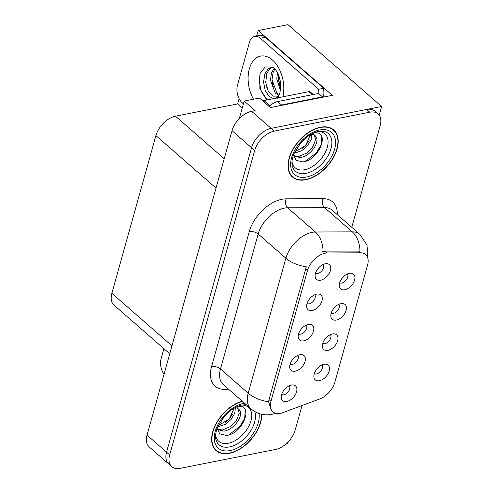 <?xml version="1.0" encoding="UTF-8"?>
<svg xmlns="http://www.w3.org/2000/svg" width="493" height="493" viewBox="0 0 493 493"><rect width="100%" height="100%" fill="white"/><g stroke="black" fill="none" stroke-linecap="round" stroke-linejoin="round"><path stroke-width="0.74" d="M298.567 333.89A5.873 3.568 131.1 0 0 300.724 334.155A5.873 3.568 131.1 0 0 305.734 330.285A5.873 3.568 131.1 0 0 306.245 325.109M303.706 340.848A9.786 5.947 131.1 0 0 313.246 331.943A9.786 5.947 131.1 0 0 309.666 324.295A9.786 5.947 131.1 0 0 308.291 324.431A9.786 5.947 131.1 0 0 298.228 337.391A9.786 5.947 131.1 0 0 303.706 340.848M331.197 313.11A5.873 3.568 131.1 0 0 333.354 313.375A5.873 3.568 131.1 0 0 338.364 309.505A5.873 3.568 131.1 0 0 338.876 304.329M336.337 320.068A9.786 5.947 131.1 0 0 345.876 311.163A9.786 5.947 131.1 0 0 342.302 303.515A9.786 5.947 131.1 0 0 340.922 303.651A9.786 5.947 131.1 0 0 330.858 316.611A9.786 5.947 131.1 0 0 336.337 320.068M307.034 303.571A5.873 3.568 131.1 0 0 309.185 303.836A5.873 3.568 131.1 0 0 314.201 299.96A5.873 3.568 131.1 0 0 314.713 294.783M312.174 310.528A9.786 5.947 131.1 0 0 321.713 301.617A9.786 5.947 131.1 0 0 318.133 293.976A9.786 5.947 131.1 0 0 316.759 294.105A9.786 5.947 131.1 0 0 306.689 307.071A9.786 5.947 131.1 0 0 312.174 310.528M315.502 273.245A5.873 3.568 131.1 0 0 317.652 273.51A5.873 3.568 131.1 0 0 322.662 269.64A5.873 3.568 131.1 0 0 323.174 264.464M320.641 280.203A9.786 5.947 131.1 0 0 330.181 271.298A9.786 5.947 131.1 0 0 326.6 263.65A9.786 5.947 131.1 0 0 325.226 263.786A9.786 5.947 131.1 0 0 315.156 276.752A9.786 5.947 131.1 0 0 320.641 280.203M290.1 364.216A5.873 3.568 131.1 0 0 292.257 364.475A5.873 3.568 131.1 0 0 297.267 360.605A5.873 3.568 131.1 0 0 297.778 355.428M295.239 371.174A9.786 5.947 131.1 0 0 304.785 362.263A9.786 5.947 131.1 0 0 301.205 354.621A9.786 5.947 131.1 0 0 299.824 354.75A9.786 5.947 131.1 0 0 289.761 367.716A9.786 5.947 131.1 0 0 295.239 371.174M281.639 394.536A5.873 3.568 131.1 0 0 283.789 394.801A5.873 3.568 131.1 0 0 288.799 390.924A5.873 3.568 131.1 0 0 289.311 385.748M286.778 401.493A9.786 5.947 131.1 0 0 296.318 392.588A9.786 5.947 131.1 0 0 292.737 384.941A9.786 5.947 131.1 0 0 291.363 385.076A9.786 5.947 131.1 0 0 281.293 398.036A9.786 5.947 131.1 0 0 286.778 401.493M314.269 373.756A5.873 3.568 131.1 0 0 316.42 374.021A5.873 3.568 131.1 0 0 321.43 370.144A5.873 3.568 131.1 0 0 321.941 364.968M319.409 380.713A9.786 5.947 131.1 0 0 328.948 371.808A9.786 5.947 131.1 0 0 325.368 364.161A9.786 5.947 131.1 0 0 323.993 364.296A9.786 5.947 131.1 0 0 313.924 377.256A9.786 5.947 131.1 0 0 319.409 380.713M322.736 343.436A5.873 3.568 131.1 0 0 324.887 343.695A5.873 3.568 131.1 0 0 329.897 339.825A5.873 3.568 131.1 0 0 330.409 334.648M327.876 350.394A9.786 5.947 131.1 0 0 337.415 341.483A9.786 5.947 131.1 0 0 333.835 333.841A9.786 5.947 131.1 0 0 332.455 333.971A9.786 5.947 131.1 0 0 322.391 346.936A9.786 5.947 131.1 0 0 327.876 350.394M339.665 282.791A5.873 3.568 131.1 0 0 341.822 283.056A5.873 3.568 131.1 0 0 346.832 279.18A5.873 3.568 131.1 0 0 347.343 274.003M344.804 289.748A9.786 5.947 131.1 0 0 354.344 280.837A9.786 5.947 131.1 0 0 350.763 273.196A9.786 5.947 131.1 0 0 349.389 273.325A9.786 5.947 131.1 0 0 339.32 286.291A9.786 5.947 131.1 0 0 344.804 289.748M280.344 413.368A17.612 10.698 131.1 0 0 282.748 412.678L319.637 398.997A17.612 10.698 131.1 0 0 334.852 382.235L367.544 265.154A17.612 10.698 131.1 0 0 365.633 254.561A17.612 10.698 131.1 0 0 360.451 252.81L327.34 252.977A17.612 10.698 131.1 0 0 307.435 270.669L270.971 401.259A17.612 10.698 131.1 0 0 272.882 411.852A17.612 10.698 131.1 0 0 280.344 413.368M379.209 115.165L381.631 106.494L271.138 128.359A19.572 11.887 131.1 0 0 251.553 147.746L166.56 452.167A19.572 11.887 131.1 0 0 168.68 463.944A19.572 11.887 131.1 0 1 166.56 452.167L251.553 147.746A19.572 11.887 131.1 0 1 271.138 128.359L366.632 109.464A19.572 11.887 131.1 0 1 374.926 111.147L378.051 113.871A19.572 11.887 131.1 0 0 369.756 112.194L274.262 131.089A19.572 11.887 131.1 0 0 254.678 150.476L169.678 454.897A19.572 11.887 131.1 0 0 171.798 466.668A19.572 11.887 131.1 0 0 180.093 468.35L275.587 449.456A19.572 11.887 131.1 0 0 295.171 430.069L302.024 405.529M285.885 444.076L287.468 443.762L287.906 442.178M256.637 36.007L258.166 30.548L332.319 95.34L270.423 107.585L259.497 98.039L244.195 101.065L255.121 110.617L251.621 111.307A19.572 11.887 131.1 0 0 232.043 130.694L147.043 435.116A19.572 11.887 131.1 0 0 149.163 446.892L171.798 466.668M239.302 118.591L244.195 101.065M258.166 30.548L287.961 24.65L381.631 106.494M169.746 353.814L113.988 305.093A19.572 11.887 -48.9 0 1 111.862 293.323L155.905 135.581A19.572 11.887 -48.9 0 1 175.49 116.194L237.688 103.887L242.285 107.905M237.688 103.887L239.136 98.699M242.236 401.21A31.318 19.024 131.1 0 0 215.916 423.937A31.318 19.024 131.1 0 0 216.131 450.633A31.318 19.024 131.1 0 0 229.399 453.32A31.318 19.024 131.1 0 0 261.826 414.305M305.777 179.766A31.318 19.024 131.1 0 0 333.391 157.606A31.318 19.024 131.1 0 0 333.718 129.912A31.318 19.024 131.1 0 0 320.45 127.225A31.318 19.024 131.1 0 0 292.836 149.385A31.318 19.024 131.1 0 0 292.509 177.073A31.318 19.024 131.1 0 0 305.777 179.766M332.442 129.228A31.318 19.024 131.1 0 0 332.035 128.685M271.292 410.459L268.63 401.783L269.024 399.558L306.313 266.812A22.832 11.216 -164.4 0 1 285.885 258.221A26.098 15.85 -48.9 0 1 311.995 232.376A26.098 15.85 -48.9 0 1 315.372 232.018L352.273 231.833A26.098 15.85 -48.9 0 1 359.952 234.428L332.239 210.215A26.098 15.85 131.1 0 0 324.56 207.615L287.666 207.806A26.098 15.85 131.1 0 0 284.282 208.163A26.098 15.85 131.1 0 0 258.172 234.009L220.488 368.98A26.098 15.85 131.1 0 0 223.317 384.676L251.029 408.888A26.098 15.85 -48.9 0 1 248.201 393.192A22.832 11.216 15.6 0 0 268.63 401.783M321.134 252.139L325.214 251.122L359.952 251.116A22.832 15.986 -90.3 0 0 352.273 231.833L324.56 207.615A6.526 4.566 89.7 0 1 323.032 198.648A32.618 19.812 -48.9 0 1 337.286 214.628M351.786 227.298L380.171 125.641A19.572 11.887 131.1 0 0 378.051 113.871M291.073 175.57A31.318 19.024 131.1 0 0 291.665 175.902M214.695 449.123A31.318 19.024 131.1 0 0 215.287 449.456M164.021 374.31A13.046 8.147 78.8 0 1 161.137 358.614L163.904 348.711M267.224 99.913L259.836 88.728L260.021 73.58L265.216 66.962L272.641 67.023A14.747 9.207 -101.2 0 0 269.098 69.568L272.703 67.054M280.764 86.115L279.913 92.924L277.399 98.224M278.206 96.073L273.042 96.16L268.21 91.076L265.745 82.559L266.731 73.747L269.098 69.568M272.537 66.974L268.019 69.063L264.84 73.938L263.552 82.158L265.209 90.472L269.086 96.455L273.781 98.612M275.698 98.236L279.155 94.674L280.123 92.086M277.473 72.724L276.77 78.874L280.437 90.552M278.533 75.01L278.36 78.56L280.708 88.099M274.231 68.213L271.495 72.81L270.423 80.131L275.279 93.202L278.773 95.352M274.94 68.952L273.085 72.496L272.013 79.817L276.863 92.887L279.192 94.601M279.266 77.031L280.412 81.869M243.419 103.838L242.266 102.827A13.046 8.147 78.8 0 1 237.515 85.061L249.433 42.367A13.046 8.147 78.8 0 1 254.708 36.39L259.706 35.397A13.046 8.147 78.8 0 1 265.296 37.252L323.685 88.272A13.046 8.147 -101.2 0 0 323.581 97.072M318.108 93.553A13.046 8.147 78.8 0 1 318.688 89.258L323.685 88.272M254.708 36.39A13.046 8.147 78.8 0 1 260.298 38.244L318.688 89.258M278.57 105.977A13.046 7.925 -48.9 0 1 281.497 104.984L322.49 96.868A13.046 7.925 131.1 0 0 322.342 97.312M281.497 104.984L277.59 101.57A13.046 7.925 131.1 0 0 269.246 106.562M322.49 96.868L318.589 93.46L277.59 101.57M278.409 79.441L279.586 85.425M272.056 80.698L273.239 86.682M265.672 81.555L267.089 88.58M260.088 73.408L259.238 81.628L261.272 91.316L265.893 98.612L267.403 99.876M241.669 405.073A22.579 13.712 -48.9 0 1 250.419 422.47A22.579 13.712 -48.9 0 1 228.327 443.262A22.579 13.712 -48.9 0 1 215.62 434.881M216.92 427.813L219.712 433.828L226.238 435.461C241.853 434.271 253.229 407.347 240.233 406.287L238.064 406.189M261.555 414.243A30.991 18.82 -48.9 0 1 229.479 453.049A30.991 18.82 -48.9 0 1 216.347 450.386A30.991 18.82 -48.9 0 1 216.211 423.82A30.991 18.82 -48.9 0 1 242.457 401.407M227.821 412.801L222.657 418.415M235.407 407.723L234.773 413.245L231.125 419.352L225.307 424.337L217.703 426.846M234.323 408.019L229.196 419.05L218.282 425.551M236.548 406.848L240.066 411.057A14.747 8.96 131.1 0 0 238.637 409.122A14.747 8.96 131.1 0 0 234.933 407.674M240.066 411.057C243.08 416.899 233.121 430.334 223.742 431.085L217.16 429.52M238.057 408.685L239.241 413.337L236.529 420.319L230.878 426.346L222.497 430.001L217.093 429.206M245.224 410.225L244.719 418.23L240.079 426.328L228.653 434.968M237.7 418.304L235.124 421.996L230.256 426.79M232.739 413.978L230.169 417.663L225.295 422.464M318.047 131.52A22.579 13.712 -48.9 0 1 326.797 148.911A22.579 13.712 -48.9 0 1 304.705 169.709A22.579 13.712 -48.9 0 1 291.998 161.328M293.298 154.26L296.09 160.274L302.616 161.901C318.231 160.718 329.607 133.794 316.611 132.734L314.442 132.635M305.857 179.489A30.991 18.82 -48.9 0 1 292.725 176.833A30.991 18.82 -48.9 0 1 293.045 149.428A30.991 18.82 -48.9 0 1 320.37 127.496A30.991 18.82 -48.9 0 1 333.502 130.158A30.991 18.82 -48.9 0 1 333.182 157.563A30.991 18.82 -48.9 0 1 305.857 179.489M304.199 139.242L299.035 144.862M311.786 134.17L311.151 139.685L307.503 145.799L301.685 150.784L294.081 153.292M310.701 134.46L305.574 145.497L294.66 151.992M312.926 133.295L316.444 137.504A14.747 8.96 131.1 0 0 315.015 135.569A14.747 8.96 131.1 0 0 311.311 134.121M316.444 137.504C319.458 143.346 309.499 156.78 300.12 157.526L293.538 155.967M314.435 135.125L315.619 139.778L312.907 146.766L307.256 152.787L298.875 156.447L293.471 155.646M313.234 94.52L310.288 91.944A3.26 1.984 131.1 0 0 308.908 91.667L263.909 100.566A3.26 1.984 131.1 0 0 262.868 100.985M321.602 136.672L321.097 144.677L316.457 152.775L305.031 161.414M314.078 144.745L311.502 148.442L306.634 153.237M309.117 140.425L306.547 144.11L301.673 148.911M147.043 435.116L169.678 454.897M232.043 130.694L254.678 150.476M251.621 111.307L274.262 131.089M155.905 135.581L216.014 188.098M111.862 293.323L171.971 345.839M175.49 116.194L224.204 158.758M360.451 252.81L358.325 250.949M327.34 252.977L325.214 251.122M307.435 270.669L305.487 268.968M270.971 401.259L269.024 399.558M249.273 231.587A6.526 3.204 -164.4 0 1 258.172 234.009L285.885 258.221L248.201 393.192L220.488 368.98A6.526 3.204 -164.4 0 0 211.583 366.558L249.273 231.587A32.618 19.812 -48.9 0 1 281.91 199.277A32.618 19.812 -48.9 0 1 286.137 198.833L323.032 198.648M323.057 251.442A22.832 15.986 -90.3 0 0 315.372 232.018L287.666 207.806A6.526 4.566 89.7 0 1 286.137 198.833M228.364 389.088A32.618 19.812 -48.9 0 1 211.583 366.558M369.756 112.194L366.632 109.464M253.513 99.222A27.793 17.354 78.8 0 1 249.329 68.829A27.793 17.354 78.8 0 1 272.093 59.721A27.793 17.354 78.8 0 1 282.859 96.819M260.298 38.244L265.296 37.252M254.813 411.6A24.995 15.184 -48.9 0 1 249.39 432.78A24.995 15.184 -48.9 0 1 229.615 446.911A24.995 15.184 -48.9 0 1 216.439 441.13C214.985 437.981 215.318 433.439 217.431 427.511L224.518 416.16L231.371 409.917C235.106 407.292 238.643 405.659 241.989 405.006L246.284 404.747M259.041 413.528A28.052 17.039 -48.9 0 1 230.163 450.584A28.052 17.039 -48.9 0 1 215.238 431.301A28.052 17.039 -48.9 0 1 243.308 403.514A28.052 17.039 -48.9 0 1 244.627 403.292M324.345 131.489A24.995 15.184 -48.9 0 1 329.564 152.596A24.995 15.184 -48.9 0 1 305.987 173.357A24.995 15.184 -48.9 0 1 292.817 167.577C291.363 164.428 291.696 159.886 293.81 153.958L300.896 142.6L307.749 136.364C311.484 133.739 315.021 132.106 318.367 131.452L324.345 131.489M306.541 177.03A28.052 17.039 -48.9 0 1 291.616 157.748A28.052 17.039 -48.9 0 1 319.686 129.961A28.052 17.039 -48.9 0 1 334.611 149.237A28.052 17.039 -48.9 0 1 306.541 177.03M263.909 100.566L269.961 105.853M308.908 91.667L312.371 94.693M251.029 408.888C257.21 413.966 264.156 415.796 271.865 414.373L275.821 413.257M367.716 257.864L367.038 245.206L359.952 234.428M272.641 67.023C273.251 67.615 273.954 66.986 277.251 72.305C279.814 77.173 280.967 82.467 280.708 88.179M278.225 96.061L279.155 94.674M216.347 450.386L214.282 448.581M292.725 176.833L290.66 175.027M333.502 130.158L331.444 128.353"/></g></svg>
